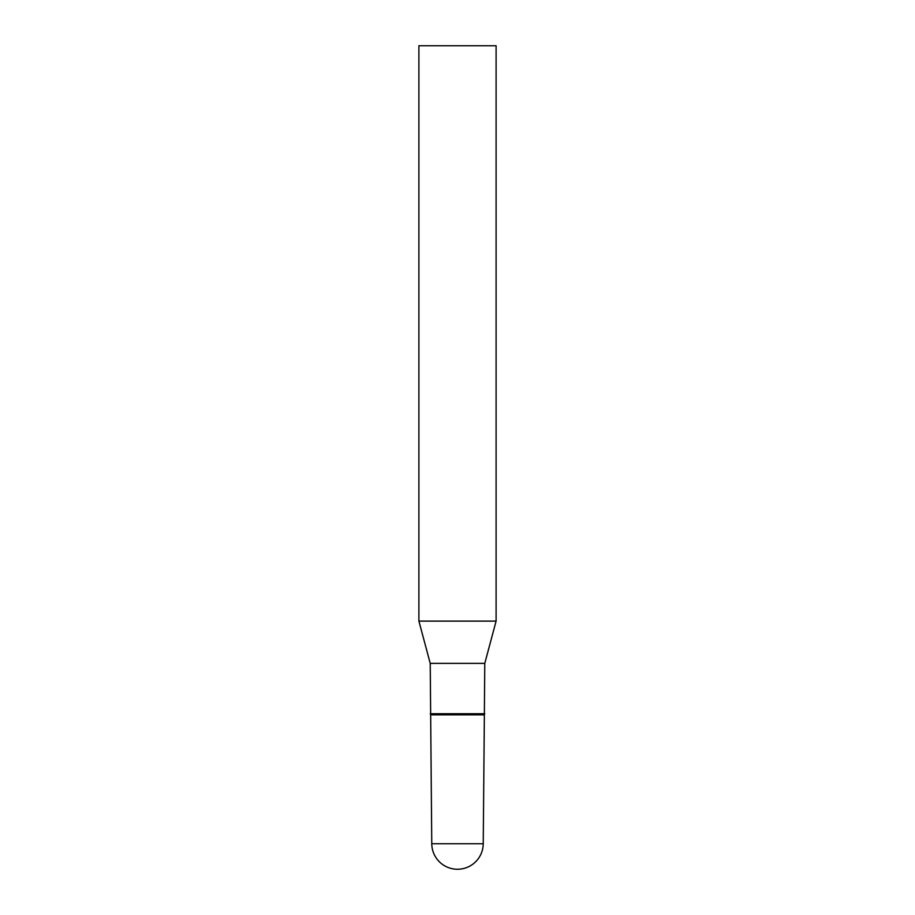 <?xml version="1.0" encoding="UTF-8"?>
<svg xmlns="http://www.w3.org/2000/svg" width="915" height="915" viewBox="0 0 915 915"><rect width="100%" height="100%" fill="white"/><g stroke="black" fill="none" stroke-linecap="round" stroke-linejoin="round"><path stroke-width="0.69" stroke-dasharray="4.58 3.43" d="M431.766 843.744L483.234 843.744M457.5 714.844L484.355 714.844L457.5 714.844M496.102 621.113L418.898 621.113M496.102 45.75L418.898 45.75M484.778 663.375L430.222 663.375M484.778 713.723L430.222 713.723"/><path stroke-width="1.37" d="M483.234 843.744A25.734 25.734 0 0 1 457.5 869.25A25.734 25.734 0 0 1 431.766 843.744L483.234 843.744L484.355 714.844L430.645 714.844L484.355 714.844L484.778 663.375L496.102 621.113L496.102 45.75L418.898 45.75L418.898 621.113L496.102 621.113M431.766 843.744L430.222 663.375L484.778 663.375M430.222 713.723L484.778 713.723M430.222 663.375L418.898 621.113"/></g></svg>
